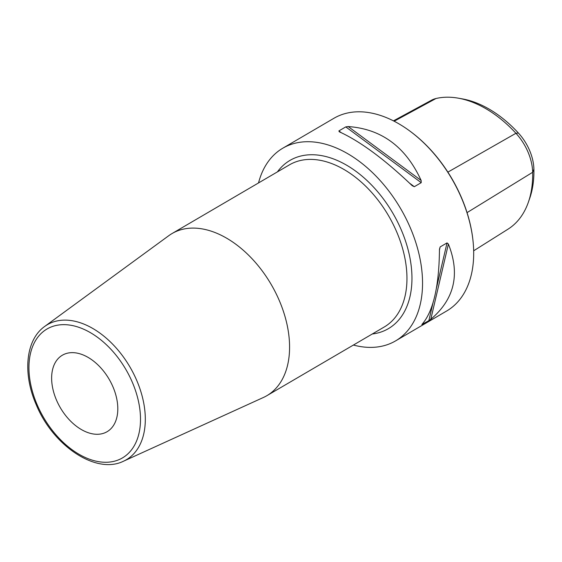 <?xml version="1.0" encoding="UTF-8"?>
<svg xmlns="http://www.w3.org/2000/svg" width="562" height="562" viewBox="0 0 562 562"><rect width="100%" height="100%" fill="white"/><g stroke="black" fill="none" stroke-linecap="round" stroke-linejoin="round"><path stroke-width="0.84" d="M473.668 250.8L507.999 229.177A107.054 68.269 -120.3 0 0 528.371 202.194A107.054 68.269 -120.3 0 0 532.657 172.288A42.916 27.362 -120.3 0 0 515.937 133.278A107.054 68.269 -120.3 0 0 458.367 98.181A107.054 68.269 -120.3 0 0 435.993 98.512A42.916 27.362 -120.3 0 0 431.532 100.205L393.442 120.858M458.367 98.181L462.456 98.912A103.984 66.316 59.7 0 1 518.375 133.004A39.846 25.409 59.7 0 1 533.9 169.218A103.984 66.316 59.7 0 1 529.734 198.274L528.371 202.194M395.564 340.902A111.634 71.191 59.7 0 0 405.785 218.091A111.634 71.191 59.7 0 0 295.689 143.085A111.634 71.191 -120.3 0 0 282.791 148.206L333.919 118.287A111.634 71.191 59.7 0 1 346.81 113.166A111.634 71.191 59.7 0 1 409.543 130.827L410.07 131.213A110.574 70.51 59.7 0 1 472.719 238.267L472.797 238.913A111.634 71.191 59.7 0 1 446.692 310.983L395.564 340.902A111.634 71.191 59.7 0 1 382.666 346.023A111.634 71.191 -120.3 0 1 353.393 345.047M409.543 130.827A111.634 71.191 59.7 0 1 472.797 238.913M345.771 126.893L348.194 126.555C381.486 128.916 405.799 146.886 421.149 180.486L421.219 182.671L345.771 126.893L338.886 130.918L339.265 131.775C360.235 141.343 384.556 159.32 412.22 185.706L414.334 186.696L421.219 182.671M339.265 131.775L338.886 130.918L341.267 132.681M428.834 320.691L421.872 324.506C433.232 311.65 439.098 286.585 439.47 249.296L440.151 246.929L447.036 242.903L448.399 244.07C460.341 274.151 454.475 299.216 430.794 319.279L428.834 320.691L433.274 301.717M282.791 148.206A111.634 71.191 -120.3 0 0 258.527 182.938M263.402 397.482A93.917 59.888 -120.3 0 0 266.873 395.683A93.917 59.888 -120.3 0 0 279.3 300.565A93.917 59.888 59.7 0 0 172 233.574A93.917 59.888 59.7 0 0 168.733 235.717L44.665 326.466A78.223 49.885 59.7 0 1 136.749 380.474A78.223 49.885 59.7 0 1 123.514 461.205L263.402 397.482M112.955 386.832A44.3 28.248 59.7 0 1 107.096 431.7A44.3 28.248 59.7 0 1 56.488 400.102A44.3 28.248 59.7 0 1 62.347 355.226A44.3 28.248 59.7 0 1 112.955 386.832M467.057 212.619L532.657 172.288L533.9 169.218M518.375 133.004L515.937 133.278L447.886 172.127M435.993 98.512L394.159 121.223M414.334 186.696L409.572 183.177M421.149 180.486L348.194 126.555M439.47 249.837L440.151 246.929M436.056 289.83L447.036 242.903M430.794 319.279L448.399 244.07M372.276 333.997A97.458 62.15 -120.3 0 0 401.296 229.956A97.458 62.15 -120.3 0 0 277.41 171.888M266.873 395.683L384.253 326.993A93.917 59.888 -120.3 0 0 396.681 231.867A93.917 59.888 -120.3 0 0 289.388 164.877L172 233.574M37.113 404.654A74.69 47.63 59.7 0 1 55.624 325.574A74.69 47.63 59.7 0 1 132.33 382.279A74.69 47.63 59.7 0 1 113.819 461.353A74.69 47.63 59.7 0 1 37.113 404.654M123.514 461.205C96.067 474.855 52.954 445.708 36.214 404.668C22.564 373.653 25.55 339.947 44.665 326.466"/></g></svg>
